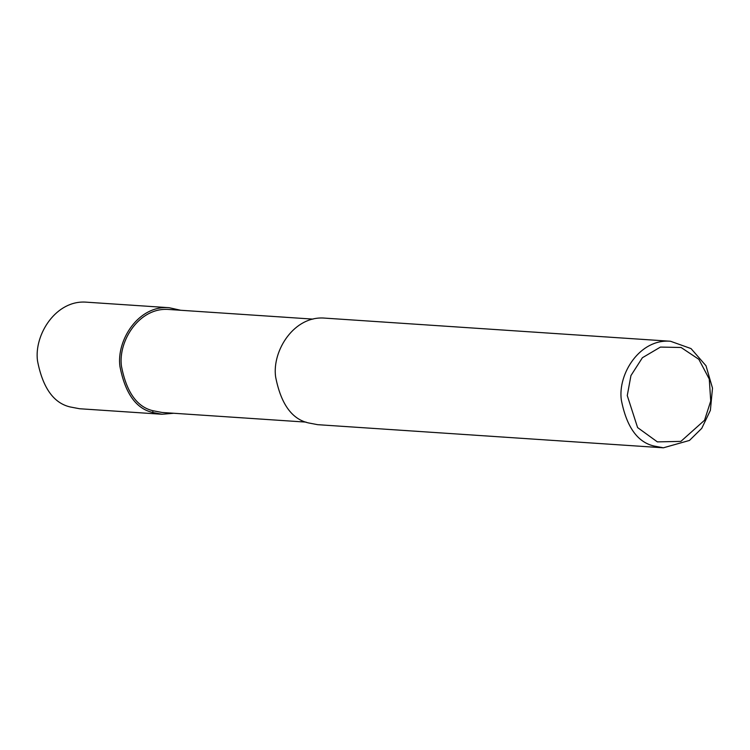 <?xml version="1.0" encoding="UTF-8"?>
<svg xmlns="http://www.w3.org/2000/svg" width="750" height="750" viewBox="0 0 750 750"><rect width="100%" height="100%" fill="white"/><g stroke="black" fill="none" stroke-linecap="round" stroke-linejoin="round"><path stroke-width="1.12" d="M173.794 413.259L161.991 414.253L79.575 408.741L70.2 406.959C53.625 403.144 42.722 387.769 37.5 360.834C33.947 334.688 56.119 299.475 86.7 302.194L169.125 307.706L180.694 310.266M161.991 414.253L152.625 412.472C136.041 408.656 125.137 393.281 119.916 366.347C116.363 340.2 138.544 304.988 169.125 307.706M306.103 422.119L162.112 412.481L153.056 410.756C137.025 407.062 126.487 392.203 121.444 366.169C118.003 340.894 139.444 306.863 169.003 309.488L312.994 319.116M663.375 447.806L317.672 424.678L308.306 422.887C291.722 419.072 280.819 403.697 275.597 376.762C272.044 350.625 294.225 315.413 324.806 318.122L670.509 341.259L691.022 348.581L706.013 365.775L712.5 388.134L710.391 410.316L701.756 428.344L689.475 440.438L663.375 447.806L654.009 446.025C637.425 442.2 626.522 426.825 621.309 399.891C617.747 373.753 639.928 338.541 670.509 341.259M657.375 441.881L637.594 427.575L627.263 395.569L630.947 375.572L642.403 357.722L660.441 347.081L681.084 347.484L698.859 359.334L709.266 379.059L710.728 401.025L704.559 420.234L680.878 441.384L657.375 441.881M152.625 412.472L153.056 410.756"/></g></svg>
